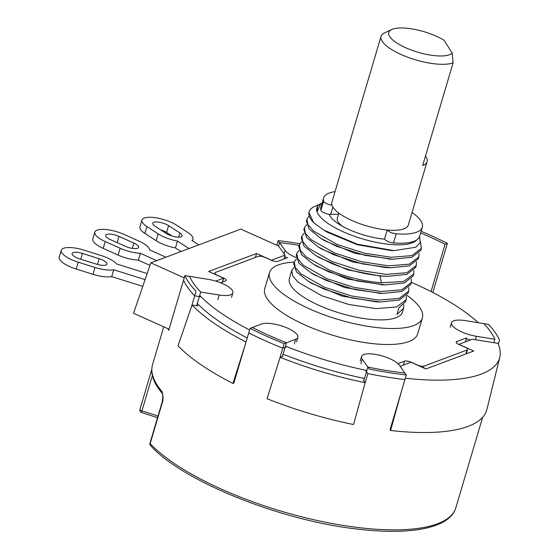 <?xml version="1.0" encoding="UTF-8"?>
<svg xmlns="http://www.w3.org/2000/svg" width="559" height="559" viewBox="0 0 559 559"><rect width="100%" height="100%" fill="white"/><g stroke="black" fill="none" stroke-linecap="round" stroke-linejoin="round"><path stroke-width="0.84" d="M169.035 329.195L133.538 313.264L150.839 262.856L184.246 277.851M279.535 359.192L284.147 343.624L295.613 339.327A20.089 6.408 16.5 0 0 297.842 337.384A20.089 6.408 16.5 0 0 284.189 326.791A20.089 6.408 16.5 0 0 261.542 324.031L250.076 328.329L233.858 383.097L232.991 383.425A167.616 53.461 -163.5 0 1 178.055 345.776L192.058 304.99A165.639 52.832 16.5 0 0 246.03 341.989M353.526 424.54A167.616 53.461 -163.5 0 1 267.062 398.714L280.136 357.299A165.639 52.832 16.5 0 0 365.146 382.684L353.526 424.54M405.331 378.198A165.15 52.679 16.5 0 0 499.76 357.39L486.917 409.426A167.616 53.461 -163.5 0 1 390.587 430.486L390.063 429.745L406.288 374.977L399.336 365.181A20.089 6.408 16.5 0 0 378.897 355.084A20.089 6.408 16.5 0 0 361.547 356.502A20.089 6.408 16.5 0 0 362.274 359.234L369.226 369.031A165.73 52.86 16.5 0 0 406.288 374.977L404.933 379.547A165.73 52.86 16.5 0 1 367.871 373.594L365.467 370.198M192.058 304.99L197.809 305.92A159.455 50.862 16.5 0 1 196.873 304.934M365.146 382.684L363.42 380.253A159.455 50.862 16.5 0 0 363.888 380.351M280.136 357.299L282.98 356.23A159.455 50.862 16.5 0 1 282.519 356.048M245.464 343.897L232.991 383.425M390.587 430.486L401.676 390.545M400.146 366.327L410.97 362.267L425.874 368.954L473.739 351.01L458.834 344.316L472.376 339.236L497.978 343.352A165.15 52.679 16.5 0 1 499.76 357.39M215.711 281.107L223.579 278.151L208.675 271.464L256.539 253.513L271.443 260.208L284.985 255.128L278.536 246.03L240.838 229.113L150.839 262.856M284.985 255.128L283.818 259.076M256.539 253.513L255.372 257.461M223.579 278.151L222.412 282.099M156.73 260.648L140.372 253.304L138.346 260.152L149.98 265.371M165.904 257.21L149.546 249.866A20.718 6.61 16.5 0 0 139.051 241.146L124.147 234.452A20.718 6.61 16.5 0 0 94.827 232.118L92.801 238.959A20.718 6.61 16.5 0 0 103.205 248.392L118.11 255.086L120.136 248.238A20.718 6.61 16.5 0 0 140.372 253.304M120.136 248.238L105.232 241.544A20.718 6.61 16.5 0 1 94.827 232.118M125.3 246.302A9.419 3.005 16.5 0 0 138.625 247.364A9.419 3.005 16.5 0 0 133.894 243.081L118.99 236.387A9.419 3.005 16.5 0 0 105.665 235.325A9.419 3.005 16.5 0 0 110.389 239.608L125.3 246.302M118.11 255.086A20.718 6.61 16.5 0 0 138.346 260.152M145.088 279.612L113.757 269.78L111.73 276.628L142.769 286.369M95.009 267.468L78.253 262.206A20.718 6.61 -163.5 0 1 61.273 250.292L59.24 257.14A20.718 6.61 16.5 0 0 76.227 269.054L92.976 274.308L95.009 267.468A20.718 6.61 16.5 0 0 113.757 269.78M61.273 250.292A20.718 6.61 -163.5 0 1 84.011 250.146L100.767 255.407A20.718 6.61 16.5 0 1 116.552 263.932L147.171 273.547M99.195 258.698L82.446 253.437A9.419 3.005 16.5 0 0 72.104 253.506A9.419 3.005 16.5 0 0 79.825 258.922L96.574 264.176A9.419 3.005 16.5 0 0 106.916 264.114A9.419 3.005 16.5 0 0 99.195 258.698L97.49 264.449M92.976 274.308A20.718 6.61 16.5 0 0 111.73 276.628M188.977 248.559L177.476 241.083A20.718 6.61 -163.5 0 1 158.197 233.872L146.933 226.556A20.718 6.61 -163.5 0 1 141.965 220.036A20.718 6.61 -163.5 0 1 155.612 217.758A20.718 6.61 -163.5 0 1 176.728 225.284L187.985 232.6A20.718 6.61 -163.5 0 1 192.953 239.119A20.718 6.61 -163.5 0 1 191.926 240.468L198.738 244.898M166.323 233.522L155.06 226.206A9.419 3.005 -163.5 0 1 152.803 223.244A9.419 3.005 -163.5 0 1 159.001 222.209A9.419 3.005 -163.5 0 1 168.601 225.626L179.865 232.942A9.419 3.005 -163.5 0 1 182.122 235.905A9.419 3.005 -163.5 0 1 175.917 236.939A9.419 3.005 -163.5 0 1 166.323 233.522M181.011 251.543L175.449 247.93A20.718 6.61 -163.5 0 1 156.171 240.712L144.907 233.396A20.718 6.61 16.5 0 1 139.939 226.877L141.965 220.036M177.476 241.083L175.449 247.93M160.775 229.917A9.419 3.005 -163.5 0 1 166.575 232.474L172.123 236.08M364.447 378.464A160.713 51.26 -163.5 0 1 283.078 354.168M247.225 337.957A160.713 51.26 -163.5 0 1 197.313 303.446M411.319 282.274A160.713 51.26 -163.5 0 1 478.336 322.718M465.444 341.835L466.611 337.888L456.724 341.598A5.024 1.6 16.5 0 0 456.165 342.087A5.024 1.6 16.5 0 0 458.687 344.372L465.081 347.237A5.024 1.6 -163.5 0 1 467.603 349.522A5.024 1.6 -163.5 0 1 467.044 350.011L424.05 366.131A5.024 1.6 -163.5 0 1 417.503 365.076L411.11 362.211A5.024 1.6 16.5 0 0 404.562 361.163L397.945 363.643M366.809 370.477A160.713 51.26 -163.5 0 1 285.446 346.182M249.593 329.971A160.713 51.26 -163.5 0 1 199.682 295.459M220.574 282.791L225.689 280.87A5.024 1.6 16.5 0 0 226.248 280.387A5.024 1.6 16.5 0 0 223.726 278.103L217.339 275.231A5.024 1.6 -163.5 0 1 214.817 272.946A5.024 1.6 -163.5 0 1 215.369 272.464L258.363 256.336A5.024 1.6 -163.5 0 1 264.91 257.392L271.304 260.256A5.024 1.6 16.5 0 0 277.851 261.312L287.738 257.601M269.494 272.617A79.727 25.428 -163.5 0 0 309.539 308.91A79.727 25.428 16.5 0 0 422.38 317.903L417.65 333.877A79.727 25.428 -163.5 0 1 304.809 324.884A79.727 25.428 -163.5 0 1 264.763 288.591L269.494 272.617A79.727 25.428 -163.5 0 1 294.216 262.108M422.38 317.903A79.727 25.428 16.5 0 0 406.973 295.334M403.766 304.683L403.626 308.288L402.522 312.02A59.009 18.824 16.5 0 1 319 305.368A59.009 18.824 -163.5 0 1 289.359 278.501L291.728 270.493L293.88 267.481M406.302 296.13L406.162 299.729L396.708 306.947L375.997 308.617L348.914 304.508L321.844 295.76L298.436 282.456L292.713 276.013L291.728 270.493M411.375 279.011L411.228 282.616L401.774 289.828L381.063 291.505L353.98 287.396L326.91 278.641L303.509 265.343L297.786 258.901L296.801 253.374L298.946 250.369M408.839 287.571L408.692 291.176L399.238 298.387L378.534 300.057L351.443 295.949L324.381 287.2L300.973 273.903L295.25 267.454L294.265 261.933L296.41 258.922M403.626 308.288L396.925 314.535L398.909 307.834L405.61 301.587L406.162 299.729M294.265 261.933L293.72 263.785L296.501 271.884L308.365 281.338L311.873 283.455L342.094 296.081L376.438 301.881M296.801 253.374L296.249 255.232L299.037 263.331L310.93 272.799L314.438 274.916L344.637 287.529L380.455 293.349M413.905 270.458L413.765 274.057L403.619 281.47L381.42 282.812C363.909 281.352 346.587 277.11 329.447 270.088L306.046 256.791L300.316 250.341L299.338 244.821L298.786 246.673L301.581 254.778L313.48 264.253L316.981 266.363L347.174 278.969L382.992 284.797M319.105 257.559L347.747 269.836L380.05 276.02L384.019 276.209M299.338 244.821L301.483 241.809M310.93 272.799L326.365 280.499L354.609 289.527L382.573 293.447L401.872 291.484L410.683 284.468L411.228 282.616M308.365 281.338L323.829 289.052L352.086 298.087L380.064 302L399.343 300.043L408.147 293.028L408.692 291.176M313.48 264.253L328.895 271.94L357.131 280.967L385.088 284.887L404.402 282.931L413.213 275.915L413.765 274.057M301.867 236.261L301.322 238.113L304.11 246.219L315.996 255.687L331.431 263.38C348.571 270.409 365.893 274.651 383.404 276.104L387.646 276.328L406.945 274.371L415.749 267.356L416.301 265.504L406.847 272.715L386.136 274.385L359.053 270.283L331.983 261.528L308.575 248.231L302.852 241.781L301.867 236.261L304.019 233.25M321.684 249.028L352.226 261.857L386.087 267.635L390.168 267.775L409.474 265.818L418.286 258.796L418.831 256.944L409.377 264.155L388.673 265.832L361.582 261.724L334.52 252.975L311.111 239.671L305.389 233.229L304.403 227.702L306.556 224.697M420.452 241.712L421.367 248.385L411.913 255.603L391.202 257.273L364.119 253.164L337.049 244.416L313.648 231.119L307.925 224.669L306.94 219.149L306.388 221.001L309.176 229.099L321.048 238.56L324.555 240.677L354.776 253.304L390.594 259.124M323.801 230.133L327.113 232.132L357.313 244.744L391.153 250.523L394.088 250.621L357.397 244.262L323.801 230.133L313.613 222.587L308.924 212.441L309.127 211.756A59.009 18.824 -163.5 0 1 314.228 206.662L319.14 204.496M425.49 156.066A39.864 12.717 -163.5 0 1 425.993 156.799A39.864 12.717 -163.5 0 1 427.083 161.684L408.329 225.004A39.864 12.717 -163.5 0 1 387.436 230.035A6.275 2.005 16.5 0 0 396.212 233.795A51.477 16.421 16.5 0 0 422.325 227.227L419.62 236.359A51.477 16.421 16.5 0 1 416.804 239.888A52.735 16.819 16.5 0 1 364.88 239.587A52.735 16.819 16.5 0 1 317.072 211.875A52.735 16.819 -163.5 0 1 321.397 203.28L320.712 203.602L317.072 211.875L317.617 205.062M306.94 219.149L309.085 216.137M418.977 253.339L418.831 256.944M416.441 261.898L416.301 265.504M304.403 227.702L303.858 229.56L306.639 237.659L318.518 247.12L333.968 254.827L362.211 263.855L390.168 267.775M321.048 238.56L336.504 246.267L364.761 255.302L392.739 259.215L388.645 259.083M421.367 248.392L420.822 250.243L412.018 257.259L392.739 259.215M419.585 236.471L420.214 242.599L415.861 247.239L394.088 250.621M313.613 222.587A59.009 18.824 -163.5 0 1 309.127 211.756M321.397 203.28A52.735 16.819 -163.5 0 1 322.145 202.952M416.804 239.888A51.477 16.421 -163.5 0 1 393.508 242.92L396.212 233.795M335.065 191.625A51.477 16.421 16.5 0 0 323.612 197.991L320.908 207.116A51.477 16.421 16.5 0 0 320.915 210.338A6.275 2.005 16.5 0 0 329.258 214.265A6.275 2.005 16.5 0 0 330.725 214.349L338.509 214.244L338.845 213.105L337.322 218.248A30.13 9.608 16.5 0 0 338.146 221.937A30.13 9.608 -163.5 0 0 342.457 226.269M384.655 238.56L387.184 230.008L384.655 238.553A6.275 2.005 16.5 0 0 384.655 238.56A6.275 2.005 16.5 0 0 384.732 239.161A39.864 12.717 16.5 0 1 349.2 229.637A39.864 12.717 -163.5 0 1 329.258 214.265M384.732 239.161A6.275 2.005 16.5 0 0 393.508 242.92M422.325 227.227A51.477 16.421 16.5 0 0 412.053 212.427M323.612 197.991A51.477 16.421 16.5 0 0 323.619 201.212A6.275 2.005 16.5 0 0 331.962 205.132A39.864 12.717 16.5 0 0 332.968 207.242A39.864 12.717 -163.5 0 0 387.436 230.035M331.962 205.132A39.864 12.717 -163.5 0 1 331.878 202.358L381.056 36.349A39.864 12.717 -163.5 0 1 384.501 32.911L391.67 29.529A33.589 10.712 16.5 0 0 409.908 49.499A33.589 10.712 16.5 0 0 452.224 53.077L453.104 62.839L422.688 165.52A39.864 12.717 -163.5 0 0 427.083 161.684M453.104 62.839A39.864 12.717 -163.5 0 1 414.757 59.589A39.864 12.717 -163.5 0 1 382.139 41.226A39.864 12.717 -163.5 0 1 381.056 36.349M391.67 29.529A33.589 10.712 16.5 0 1 444.105 40.297L452.224 53.077M498.314 344.134L499.536 340.012A165.73 52.86 16.5 0 0 488.412 324.339L465.249 320.614A20.089 6.408 16.5 0 0 451.546 322.753A20.089 6.408 16.5 0 0 476.373 336.294L494.869 339.264A160.713 51.26 16.5 0 0 483.745 323.584L488.412 324.339A165.73 52.86 16.5 0 1 499.536 340.012L498.314 344.134M276.789 245.247L278.151 240.643L285.104 250.446A20.089 6.408 16.5 0 0 296.088 257.552M278.543 246.044L279.556 242.62L278.151 240.643A165.73 52.86 16.5 0 1 299.806 243.71A165.73 52.86 16.5 0 0 278.151 240.643L276.852 245.275M432.82 292.497L447.375 243.368A165.73 52.86 16.5 0 0 421.13 231.272M168.014 328.734A165.73 52.86 16.5 0 0 168.685 330.376L184.91 275.608L189.578 276.363A160.713 51.26 16.5 0 0 200.695 292.036L219.191 295.005A20.089 6.408 16.5 0 0 232.893 292.874A20.089 6.408 16.5 0 0 208.074 279.332L184.91 275.608A165.73 52.86 16.5 0 0 196.027 291.288L194.679 295.851L201.079 296.878M431.038 291.581L445.062 244.234A160.713 51.26 16.5 0 0 420.647 232.9M447.375 243.368L445.062 244.234M404.884 373.007L406.288 374.977A165.73 52.86 16.5 0 1 369.226 369.031L367.822 367.053A160.713 51.26 16.5 0 0 404.884 373.007M493.856 342.688L494.869 339.264M162.403 393.606L160.964 391.803C153.089 381.979 150.28 372.923 152.544 364.622A165.73 52.86 16.5 0 0 161.998 391.552C163.368 396.429 163.396 400.356 162.089 403.339A2.509 0.804 -163.5 0 1 161.907 402.885L149.987 443.126A2.509 2.509 0 0 0 150.567 445.551A2.509 2.089 136.9 0 1 150.175 443.58A2.509 0.804 -163.5 0 1 149.987 443.126M364.615 384.599L367.871 373.594M282.407 356.446L286.46 342.758A160.713 51.26 16.5 0 1 252.388 327.462L250.076 328.329A165.73 52.86 16.5 0 0 284.147 343.624L282.798 348.187L286.76 346.699M191.416 306.856L196.027 291.288A165.73 52.86 16.5 0 1 184.91 275.608L183.555 280.178A165.73 52.86 16.5 0 0 194.679 295.851M196.642 305.731L200.695 292.036M286.46 342.758L284.147 343.624A165.73 52.86 16.5 0 1 250.076 328.329L248.727 332.891A165.73 52.86 16.5 0 0 282.798 348.187M363.769 380.749L367.822 367.053M299.184 245.338A160.713 51.26 16.5 0 0 279.556 242.62M151.755 369.541L139.96 409.363A2.509 0.804 16.5 0 0 139.932 409.426A2.509 0.804 16.5 0 0 141.937 410.851L152.383 375.578M162.341 393.473L162.802 395.744C162.704 401.593 162.124 401.614 161.907 402.885M161.998 391.552A2.509 2.138 139.7 0 0 162.313 393.438A164.8 52.567 16.5 0 1 160.964 391.803M157.533 417.664L141.567 412.528L141.937 410.851L158.015 416.029M284.692 256.113A20.089 6.408 16.5 0 0 286.865 257.93M466.353 338.768A20.089 6.408 16.5 0 0 470.503 339.942M103.205 248.392L105.232 241.544M133.894 243.081L132.322 248.385M118.99 236.387L117.138 242.641M76.227 269.054L78.253 262.206M82.446 253.437L80.734 259.201M146.933 226.556L144.907 233.396M158.197 233.872L156.171 240.712M179.865 232.942L178.614 237.163M168.601 225.626L166.575 232.474M469.637 339.718L469.455 340.333M456.724 341.598L456.368 342.793M467.044 350.011L465.878 353.959M424.05 366.131L423.526 367.899M404.562 361.163L403.388 365.104M223.726 278.103L222.552 282.05M381.42 282.812L380.05 276.02L383.404 276.104M320.915 210.338L323.619 201.212M330.725 214.349L332.871 207.089M482.634 417.314L455.844 507.775A165.73 52.86 -163.5 0 1 437.473 523.783A165.73 52.86 -163.5 0 1 289.772 513.644A165.73 52.86 -163.5 0 1 150.175 443.58L162.089 403.339M285.104 250.446L284.091 253.863M219.191 295.005L217.842 299.568M476.373 336.294L475.36 339.718M362.274 359.234L360.925 363.797M295.613 339.327L294.265 343.89M192.953 239.119L192.45 240.81M467.603 349.522L466.339 353.784M214.817 272.946L214.481 274.071M380.064 302L375.969 301.867M382.573 293.44L378.485 293.307M385.088 284.887L381.007 284.755M315.996 255.68L319.496 257.797M318.525 247.12L322.026 249.237M383.558 276.195L387.646 276.328M152.544 364.622L163.738 326.819M455.844 507.775C449.967 528.059 411.466 535.389 358.585 529.212C281.596 521.016 182.283 481.25 150.567 445.551M141.567 412.528A2.509 2.509 0 0 1 139.932 409.426L151.755 369.499M231.538 297.437L232.893 292.874M450.198 327.315L451.546 322.753M360.192 361.065L361.547 356.502M296.487 341.947L297.842 337.384"/></g></svg>

